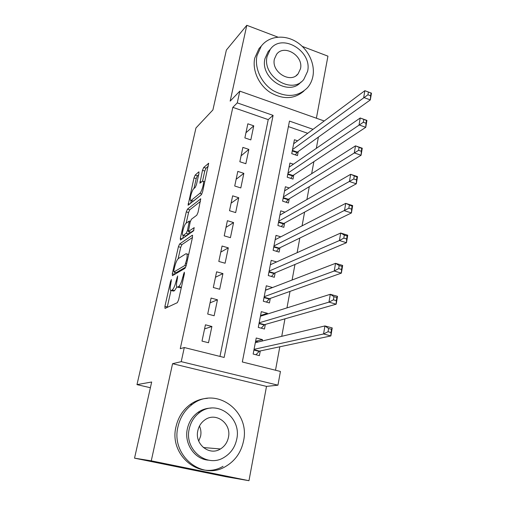 <?xml version="1.0" encoding="UTF-8"?>
<svg xmlns="http://www.w3.org/2000/svg" width="506" height="506" viewBox="0 0 506 506"><rect width="100%" height="100%" fill="white"/><g stroke="black" fill="none" stroke-linecap="round" stroke-linejoin="round"><path stroke-width="0.76" d="M171.376 279.552L170.547 281.444L164.912 306.351L165.026 308.413L177.334 302.67L178.605 299.837L184.431 273.62L184.298 272.196L182.666 277.547C181.464 282.373 180.117 285.39 178.624 286.592L177.568 287.149L176.758 286.883C176.29 285.814 176.392 283.733 177.056 280.647L177.676 275.966L176.082 281.184C174.905 285.896 173.609 288.825 172.185 289.982L171.18 290.514L170.427 290.267C169.978 289.223 170.086 287.18 170.743 284.132L171.376 279.552M198.959 173.457L198.738 171.907L195.171 175.108L193.988 177.891L188.074 205.234L201.325 194.766L202.59 191.85L208.655 163.311L203.722 167.435L202.489 170.313L199.889 183.172L202.444 181.268L203.311 181.3C204.361 182.748 201.59 192.16 199.731 193.431L191.186 200.42L190.42 200.37C189.434 198.978 192.078 189.889 193.849 188.599L195.246 187.41L196.461 184.589L198.959 173.457M219.971 356.414L268.224 119.612L232.83 107.348L237.27 102.882L239.812 91.137L324.219 120.985M134.539 458.164L151.262 460.833L248.971 480.7L226.037 476.747L134.539 458.164L151.673 382.005L136.981 384.63L195.961 127.967L212.906 109.928L226.378 50.05L246.795 25.3L230.167 101.111L239.812 91.137M248.971 480.7L266.51 386.394L172.571 363.694L151.262 460.833M172.571 363.694L181.237 361.651L184.292 347.533L224.133 357.451L273.095 115.381L237.27 102.882M232.83 107.348L180.256 348.685L184.292 347.533M179.592 243.987L178.409 246.713L172.293 273.733L172.432 275.662L184.956 268.37L186.233 265.511L192.539 237.105L192.324 235.233L179.592 243.987L181.894 244.651L180.705 247.371L178.15 258.724M180.326 238.237L186.29 211.881L187.479 209.123L200.743 198.839L198.048 212.299L196.777 215.208L191.42 219.218L190.186 222.045L188.371 231.514L194.209 227.618L193.469 230.932L180.49 240.021L180.326 238.237L182.242 238.788M316.395 118.221L327.939 56.153L302.31 46.407M277.895 37.121L246.795 25.3M297.61 140.826L294.422 139.732L291.741 153.666L297.477 155.595L298.249 151.522M293.423 164.191L289.932 163.033L287.206 177.201L293.006 179.092L293.79 174.956M289.211 187.973L285.371 186.733L282.595 201.148L288.452 203.001L289.255 198.788M284.986 212.178L280.722 210.844L277.902 225.518L283.822 227.327L284.638 223.038M280.779 236.827L275.998 235.385L273.12 250.312L279.11 252.083L279.938 247.719M276.618 261.937L271.191 260.356L268.262 275.549L274.309 277.275L275.156 272.835M272.342 287.61L266.245 289.837M272.367 287.484L266.295 285.776L263.31 301.247L269.426 302.923L270.286 298.401M267.307 314.068L267.453 313.315L261.039 315.339M267.453 313.315L261.305 311.652L258.275 327.401L264.455 329.033L265.334 324.435M205.436 324.814L202.002 341.101L208.504 342.745L211.9 326.49L205.436 324.814M211.078 298.066L207.707 314.055L214.139 315.75L217.466 299.792L211.078 298.066M216.619 271.811L213.311 287.509L219.667 289.255L222.937 273.588L216.619 271.811M222.058 246.03L218.807 261.444L225.094 263.234L228.307 247.851L222.058 246.03M227.403 220.705L224.209 235.847L230.426 237.681L233.576 222.57L227.403 220.705M232.646 195.835L229.509 210.705L235.663 212.59L238.756 197.745L232.646 195.835M237.801 171.401L234.721 186.012L240.805 187.935L243.848 173.349L237.801 171.401M242.867 147.391L239.838 161.749L245.859 163.71L248.844 149.384L242.867 147.391M250.824 139.909L253.759 125.823L247.845 123.799L244.872 137.91L250.824 139.909M275.504 370.234L279.818 346.781M281.747 336.313L284.96 318.818M286.972 307.895L290.008 291.386M292.101 280.02L294.96 264.467M297.13 252.677L299.824 238.048M302.069 225.859L304.593 212.115M306.908 199.541L309.28 186.651M311.658 173.71L313.878 161.654M316.326 148.353L318.394 137.101M307.711 133.293L288.395 126.601M262.178 341.019L262.443 339.615L256.232 338.002L253.145 354.042L259.395 355.623L260.286 350.936M136.981 384.63L150.39 387.722M313.05 129.315L289.476 121.092L242.317 361.973L280.438 371.461L277.939 385.174L181.237 361.651M266.51 386.394L277.939 385.174M268.224 119.612L273.095 115.381M262.443 339.615L255.631 341.278M211.9 326.49L204.576 328.913M217.466 299.792L210.072 302.854M222.937 273.588L215.467 277.263M228.307 247.851L220.774 252.114M233.576 222.57L225.986 227.409M238.756 197.745L231.109 203.134M243.848 173.349L236.144 179.269M248.844 149.384L241.09 155.816M253.759 125.823L245.96 132.749M172.818 290.956L171.18 290.514M176.853 287.035L174.564 290.621L173.552 291.152M179.206 287.591L177.568 287.149M181.471 286.94L179.991 287.806M170.965 290.589L167.182 307.408M192.457 237.478L181.894 244.651M175.082 272.31L174.614 274.391M173.798 270.64L173.9 271.981L184.911 265.448L186.575 259.951C187.214 256.959 187.302 254.954 186.853 253.942L185.961 253.734L178.384 258.541C176.967 259.818 175.69 262.734 174.557 267.282L173.798 270.64M176.063 272.582L173.9 271.981L176.063 272.582M185.759 267.054L176.233 272.626M188.725 254.278L188.409 254.385M182.717 238.459L183.4 235.448M186.17 223.14L188.561 212.558L186.29 211.881M200.484 201.356L189.744 209.807L188.561 212.558M188.618 231.59L191.009 232.254L193.943 230.192M186.075 223.216C184.298 224.31 181.591 233.747 182.628 235.22L183.336 235.341L186.24 233.279L187.467 230.47L189.276 221.071L186.075 223.216M183.242 235.398L185.651 236.011L183.336 235.341M189.611 231.881L188.58 233.962L185.651 236.011M190.996 200.547L193.463 201.116L191.186 200.42M201.394 194.709L193.463 201.116M208.301 166.139L206.018 168.169L204.778 171.047L202.514 181.218M198.687 174.678L197.403 175.816L196.214 178.593L193.988 188.485M191.249 200.623L190.617 203.425M255.606 341.265L258.18 341.98M328.59 328.502L328.052 331.721L330.987 332.512L331.525 329.298L328.59 328.502L324.922 325.94L332.221 327.926L330.88 335.927L323.555 333.96L324.922 325.94L255.334 342.663M255.928 354.744L259.489 351.107L330.88 335.927L330.987 332.512M254.05 349.342L323.555 333.96L328.052 331.721M332.221 327.926L331.525 329.298M199.465 426.065C200.92 429.265 201.306 432.63 200.616 436.166L198.738 441.112M177.979 426.754C170.674 455.217 201.831 481.023 225.353 466.633C235.056 461.004 241.109 452.484 243.519 441.061C250.527 411.074 215.872 385.749 192.229 404.383C184.892 409.879 180.136 417.33 177.979 426.754M207.409 398.33C201.186 398.69 195.442 400.758 190.174 404.528C182.875 409.98 178.15 417.38 175.999 426.729C168.732 454.97 199.668 480.586 223.045 466.311M208.75 460.182C194.696 459.492 183.855 443.623 187.353 428.803C188.934 421.814 192.482 416.337 197.998 412.352C202.027 409.575 206.404 408.152 211.116 408.089M189.257 428.835C184.001 449.638 206.941 468.297 224 457.449C230.768 453.363 235.018 447.285 236.732 439.208C241.83 417.614 217.074 399.209 199.959 412.27C194.412 416.28 190.844 421.802 189.257 428.835M228.421 437.393C231.723 423.566 215.973 411.675 204.949 419.835C201.236 422.434 198.864 426.058 197.821 430.707C194.456 444.205 209.452 456.203 220.452 448.961C224.67 446.336 227.327 442.478 228.421 437.393M219.946 449.246L220.287 448.948M256.997 55.666C254.303 68.07 261.305 83.224 273.189 90.612C286.693 97.848 298.129 96.88 307.503 87.696C310.254 84.496 312.057 80.707 312.904 76.343C315.339 63.699 307.971 48.658 295.865 41.517C283.79 34.307 268.686 36.173 261.241 46.179L256.997 55.666M261.513 45.818L258.964 48.684L254.739 58.12C252.114 70.182 258.68 84.869 270.065 92.351C282.993 99.764 294.277 99.315 303.916 91.01M301.032 81.972C289.052 96.804 259.818 78.183 264.973 58.62L268.142 51.593L270.356 49.234M267.124 56.356C261.868 76.381 292.133 95.065 303.802 79.404L307.585 71.371C312.588 51.195 281.81 32.618 270.305 49.297L267.124 56.356M300.488 68.734C303.739 55.749 283.961 43.769 276.529 54.395L274.41 59.063C271.052 71.985 290.621 84.009 298.116 73.8L300.488 68.734M260.622 315.225L262.241 315.662M333.947 296.68L333.422 299.837L336.319 300.653L336.844 297.509L333.947 296.68L330.291 294.296L337.496 296.345L336.186 304.176L328.957 302.145L330.291 294.296L260.426 316.225M261.222 328.185L264.53 324.662L336.186 304.176L336.319 300.653M259.161 322.79L328.957 302.145L333.422 299.837M337.496 296.345L336.844 297.509M265.549 289.641L266.422 289.887M339.191 265.555L338.672 268.635L341.537 269.483L342.05 266.403L339.191 265.555L335.548 263.329L342.663 265.448L341.379 273.113L334.245 271.007L335.548 263.329L265.429 290.267M266.403 302.095L269.483 298.692L341.379 273.113L341.537 269.483M264.183 296.712L334.245 271.007L338.672 268.635M342.663 265.448L342.05 266.403M270.387 264.505L270.716 264.6M344.32 235.094L343.814 238.111L346.635 238.984L347.141 235.967L344.32 235.094L340.696 233.026L347.717 235.208L346.465 242.709L339.418 240.54L340.696 233.026L270.337 264.771M271.469 276.466L274.347 273.177L346.465 242.709L346.635 238.984M269.116 271.102L339.418 240.54L343.814 238.111M347.717 235.208L347.141 235.967M349.342 205.272L348.843 208.225L351.632 209.123L352.125 206.176L345.731 203.355L352.663 205.6L351.436 212.944L344.485 210.717L345.731 203.355L275.163 239.717M276.434 251.292L279.122 248.117L351.436 212.944L351.632 209.123M273.967 245.941L348.843 208.225M352.663 205.6L352.125 206.176M354.257 176.082L353.77 178.972L356.528 179.896L357.008 177.005L350.664 174.311L357.514 176.613L356.313 183.804L349.437 181.515L350.664 174.311L279.9 215.107M281.298 226.555L283.815 223.488L356.313 183.804L356.528 179.896M278.724 221.223L353.77 178.972M357.514 176.613L357.008 177.005M359.07 147.493L358.59 150.326L361.316 151.269L361.79 148.441L355.49 145.861L362.258 148.22L361.082 155.26L354.295 152.92L355.49 145.861L284.562 190.92M286.067 202.248L288.433 199.288L361.082 155.26L361.316 151.269M283.404 196.929L358.59 150.326M362.258 148.22L361.79 148.441M363.782 119.492L363.314 122.269L366.002 123.23L366.47 120.46L360.221 117.999L366.907 120.403L365.756 127.303L359.051 124.912L360.221 117.999L289.141 167.151M290.741 178.359L292.968 175.5L365.756 127.303L366.002 123.23M288.003 173.052L363.314 122.269M366.907 120.403L366.47 120.46M368.4 92.06L367.944 94.78L370.601 95.76L371.056 93.047L364.858 90.694L371.461 93.148L370.335 99.91L363.713 97.468L364.858 90.694L293.644 143.78M295.333 154.874L297.42 152.116L370.335 99.91L370.601 95.76M292.525 149.586L367.944 94.78M371.461 93.148L371.056 93.047M171.306 281.652L170.547 281.444M184.254 274.429L183.406 274.195M177.619 278.129L176.815 277.908M174.564 290.621L172.185 289.982M176.891 281.406L176.082 281.184M181.059 287.25L178.624 286.592M183.507 277.781L182.666 277.547M167.271 306.971L164.912 306.351M192.641 235.328L192.324 235.233M174.621 274.378L172.293 273.733M180.705 247.371L178.409 246.713M186.164 265.802L184.911 265.448M186.638 263.689L185.797 263.455M187.416 260.185L186.575 259.951M189.744 209.807L187.479 209.123M200.774 198.915L200.427 198.807M191.009 232.254L188.656 231.565M188.58 233.962L186.24 233.279M188.302 230.717L187.467 230.47M189.971 223.019L189.187 222.785M201.812 194.076L199.731 193.431M201.521 182.059L199.965 181.572M204.778 171.047L202.489 170.313M206.018 168.169L203.722 167.435M208.7 163.438L208.314 163.311M189.782 204.095L188.162 203.608M196.214 178.593L193.988 177.891M197.403 175.816L195.171 175.108M199.086 172.021L198.738 171.907M259.078 351.379L253.911 350.063M259.489 351.107L253.98 349.703M264.119 324.96L259.009 323.6M264.53 324.662L259.078 323.214M269.072 299.008L264.012 297.61M269.483 298.692L264.094 297.199M273.929 273.518L268.926 272.089M274.347 273.177L269.015 271.652M278.711 248.478L273.759 247.01M279.122 248.117L273.847 246.548M283.404 223.873L278.502 222.368M283.815 223.488L278.597 221.881M288.015 199.693L283.17 198.156M288.433 199.288L283.265 197.644M292.55 175.924L287.756 174.355M292.968 175.5L287.857 173.824M297.009 152.559L292.259 150.959M297.42 152.116L292.367 150.409M188.687 254.467L186.853 253.942M190.357 221.388L189.276 221.071M204.829 181.774L203.311 181.3M203.33 447.532L220.452 448.961M197.998 412.352L199.959 412.27M192.229 404.383L190.174 404.528M296.124 75.641L298.116 73.8M268.142 51.593L270.305 49.297M261.241 46.179L258.964 48.684"/></g></svg>
